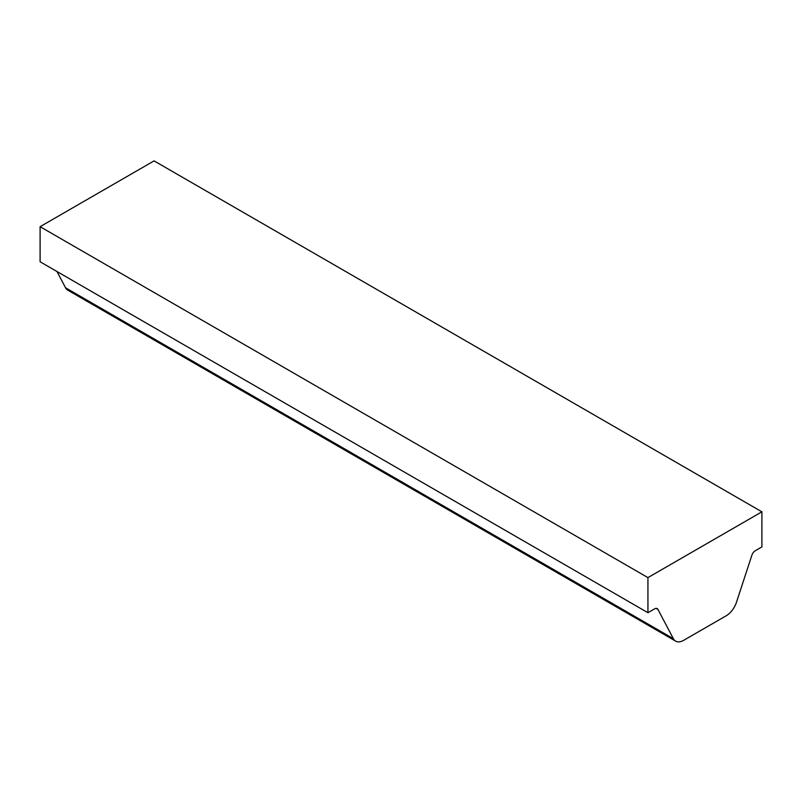 <?xml version="1.0" encoding="UTF-8"?>
<svg xmlns="http://www.w3.org/2000/svg" width="802" height="802" viewBox="0 0 802 802"><rect width="100%" height="100%" fill="white"/><g stroke="black" fill="none" stroke-linecap="round" stroke-linejoin="round"><path stroke-width="1.2" d="M675.625 641.119A16.12 9.303 -60 0 0 683.685 640.317L726.151 615.806A16.12 9.303 -60 0 0 736.477 602.242L751.875 555.225A5.373 3.098 -60 0 1 755.314 550.713L761.9 546.904L761.9 511.816L154.064 160.881L40.1 226.685L40.1 261.773L647.936 612.708L654.522 608.898A5.373 3.098 -60 0 1 657.199 608.638A5.373 3.098 -60 0 1 657.961 609.45L673.359 638.683L65.523 287.758A16.12 9.303 120 0 0 67.789 290.184L675.625 641.119A16.12 9.303 -60 0 1 673.359 638.683M761.9 511.816L647.936 577.61L40.1 226.685M647.936 577.61L647.936 612.708M56.972 271.517L65.523 287.758M657.961 609.45L656.126 608.387"/></g></svg>
